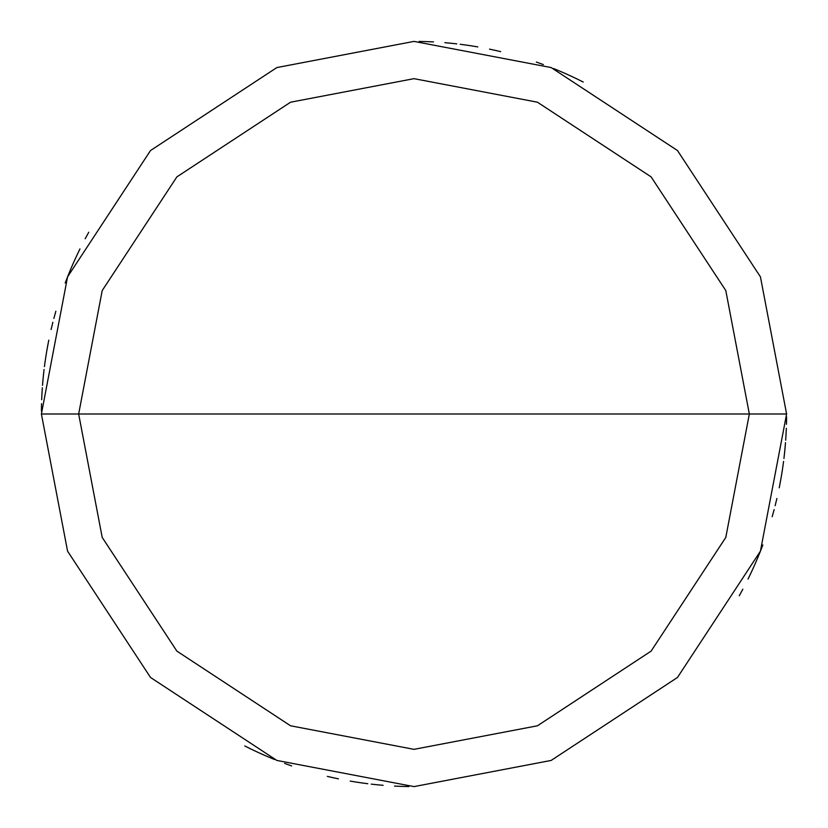 <?xml version="1.0" encoding="UTF-8"?>
<svg xmlns="http://www.w3.org/2000/svg" width="828" height="828" viewBox="0 0 828 828"><rect width="100%" height="100%" fill="white"/><g stroke="black" fill="none" stroke-linecap="round" stroke-linejoin="round"><path stroke-width="1.24" d="M749.34 414L725.794 537.434L651.118 651.118L537.434 725.794L414 749.34L290.566 725.794L176.881 651.118L102.206 537.434L78.66 414L749.34 414L725.794 290.566L651.118 176.881L537.434 102.206L414 78.66L290.566 102.206L176.881 176.881L102.206 290.566L78.66 414L41.4 414L67.565 276.852L150.53 150.53L276.852 67.565L414 41.4L551.148 67.565L677.47 150.53L760.435 276.852L786.6 414L760.435 276.852L677.47 150.53L551.148 67.565L414 41.4L276.852 67.565L150.53 150.53L67.565 276.852L41.4 414L67.565 551.148L150.53 677.47L276.852 760.435L414 786.6L551.148 760.435L677.47 677.47L760.435 551.148L786.6 414L78.66 414L102.206 290.566L176.881 176.881L290.566 102.206L414 78.66L537.434 102.206L651.118 176.881L725.794 290.566L749.34 414L786.6 414L760.435 551.148L677.47 677.47L551.148 760.435L414 786.6L276.852 760.435L150.53 677.47L67.565 551.148L41.4 414L78.66 414L102.206 537.434L176.881 651.118L290.566 725.794L414 749.34L537.434 725.794L651.118 651.118L725.794 537.434L749.34 414M748.036 579.082L751.265 572.376M760.135 551.914L762.816 544.979M772.151 516.744L774.139 509.572M779.21 487.847L780.607 480.54M783.94 458.484L784.747 451.094M577.054 78.97L570.337 75.783M470.987 45.788L463.628 44.722M426.586 41.617L419.154 41.431M77.998 252.975L74.851 259.713M45.447 359.238L44.422 366.607M41.545 403.66L41.41 411.102M255.003 750.975L261.762 754.08M739.259 595.767L742.819 589.236M755.747 562.45L758.645 555.598M779.883 484.452L781.208 477.135M784.333 455.048L785.079 447.648M785.679 440.237L786.124 432.816M560.38 71.363L553.518 68.507M496.81 50.715L489.545 49.142M467.572 45.271L460.202 44.277M70.483 269.69L67.668 276.573M42.031 392.255L41.679 399.686M244.757 745.945L251.412 749.257M350.192 781.094L357.53 782.294M394.501 786.093L401.932 786.403M570.813 76.01L564.034 72.947M543.354 64.574L536.358 62.059M500.681 51.626L493.436 49.97M456.766 43.863L449.376 43.087M75.069 259.236L72.046 266.026M52.868 322.278L51.108 329.503M46.699 351.372L45.519 358.721M261.286 753.863L268.096 756.844M375.705 784.623L383.116 785.317M754.784 564.665L757.723 557.824M784.851 450.049L785.493 442.638M79.964 248.917L76.735 255.624M67.865 276.086L65.184 283.021M55.849 311.256L53.861 318.428M48.79 340.153L47.393 347.46M44.06 369.516L43.253 376.906M250.946 749.029L257.663 752.217M357.013 782.212L364.372 783.278M401.414 786.383L408.846 786.569M750.002 575.025L753.149 568.287M782.553 468.762L783.578 461.393M786.455 424.34L786.59 416.898M572.997 77.025L566.238 73.92M88.741 232.233L85.18 238.764M72.253 265.55L69.355 272.402M48.117 343.548L46.792 350.865M43.667 372.952L42.921 380.352M42.321 387.763L41.876 395.184M267.62 756.637L274.482 759.493M331.19 777.285L338.455 778.858M360.428 782.729L367.798 783.723M757.516 558.31L760.332 551.427M785.969 435.745L786.321 428.314M583.243 82.055L576.588 78.743M477.808 46.906L470.47 45.706M433.499 41.907L426.068 41.597M257.187 751.99L263.966 755.053M284.646 763.426L291.642 765.941M327.319 776.374L334.564 778.03M371.234 784.137L378.624 784.913M752.931 568.764L755.954 561.974M775.132 505.722L776.892 498.497M781.301 476.628L782.481 469.279M566.714 74.137L559.904 71.156M452.295 43.377L444.884 42.683M73.216 263.335L70.276 270.176M43.149 377.951L42.507 385.362"/></g></svg>
